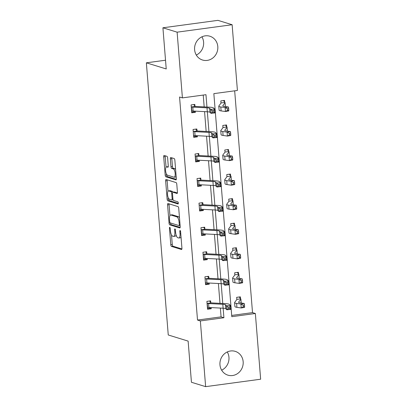 <?xml version="1.0" encoding="UTF-8"?>
<svg xmlns="http://www.w3.org/2000/svg" width="407" height="407" viewBox="0 0 407 407"><rect width="100%" height="100%" fill="white"/><g stroke="black" fill="none" stroke-linecap="round" stroke-linejoin="round"><path stroke-width="0.61" d="M169.765 227.299A1.099 0.376 -97.7 0 0 169.704 227.294A1.099 0.376 -97.7 0 0 169.46 228.261L170.782 244.678A1.567 0.534 -97.7 0 0 171.464 246.393L181.497 249.491A1.567 0.534 -97.7 0 0 181.583 249.496A1.567 0.534 -97.7 0 0 181.929 248.117L180.606 231.7A1.099 0.376 -97.7 0 0 180.133 230.499A1.099 0.376 -97.7 0 0 180.072 230.494A1.099 0.376 -97.7 0 0 179.828 231.461L180.001 233.582A5.016 1.714 -97.7 0 1 178.887 238.003A5.016 1.714 -97.7 0 1 178.612 237.978L177.778 237.719A5.016 1.714 -97.7 0 1 175.595 232.224L175.422 230.103A1.099 0.376 -97.7 0 0 174.949 228.897A1.099 0.376 -97.7 0 0 174.888 228.892A1.099 0.376 -97.7 0 0 174.644 229.858L174.817 231.985A5.016 1.714 -97.7 0 1 173.703 236.406A5.016 1.714 -97.7 0 1 173.428 236.381L172.593 236.121A5.016 1.714 -97.7 0 1 170.411 230.627L170.238 228.5A1.099 0.376 -97.7 0 0 169.765 227.299M201.918 36.818A12.454 11.559 -72.9 0 1 203.602 42.175A12.454 11.559 -72.9 0 1 196.291 55.052M217.801 46.556A12.454 11.559 -72.9 0 1 202.533 60.022A12.454 11.559 -72.9 0 1 194.607 49.695A12.454 11.559 -72.9 0 1 209.875 36.228A12.454 11.559 -72.9 0 1 217.801 46.556M227.274 351.948A12.454 11.559 -72.9 0 1 228.958 357.305A12.454 11.559 -72.9 0 1 221.647 370.182M243.157 361.686A12.454 11.559 -72.9 0 1 227.889 375.152A12.454 11.559 -72.9 0 1 219.963 364.825A12.454 11.559 -72.9 0 1 235.231 351.358A12.454 11.559 -72.9 0 1 243.157 361.686M167.643 158.053A1.567 0.534 -97.7 0 0 166.962 156.334L164.148 155.469A1.567 0.534 -97.7 0 0 164.062 155.459A1.567 0.534 -97.7 0 0 163.711 156.843L165.181 175.071A1.567 0.534 -97.7 0 0 165.863 176.791L175.895 179.884A1.567 0.534 -97.7 0 0 175.982 179.894A1.567 0.534 -97.7 0 0 176.328 178.51L174.862 160.282A1.567 0.534 -97.7 0 0 174.181 158.562L170.777 157.514A1.567 0.534 -97.7 0 0 170.696 157.504A1.567 0.534 -97.7 0 0 170.345 158.888L170.976 166.692A1.567 0.534 -97.7 0 0 171.657 168.406L173.341 168.925A4.192 1.435 -97.7 0 1 175.137 173.194A4.192 1.435 -97.7 0 1 174.237 177.213A4.192 1.435 -97.7 0 1 174.008 177.193L167.404 175.152A4.192 1.435 -97.7 0 1 165.608 170.889A4.192 1.435 -97.7 0 1 166.509 166.87A4.192 1.435 -97.7 0 1 166.738 166.89L167.837 167.226A1.567 0.534 -97.7 0 0 167.923 167.236A1.567 0.534 -97.7 0 0 168.269 165.858L167.643 158.053M205.637 386.65L191.443 382.27L188.131 341.107L168.254 334.976L146.352 62.815L166.229 68.951L162.917 27.788L177.116 32.168L232.127 24.73L237.413 90.451L213.848 93.635L231.797 316.682L255.357 313.497L260.648 379.212L205.637 386.65L200.351 320.935L223.916 317.745L223.148 308.211M206.965 107.046L205.967 94.699L182.407 97.889L179.563 97.008L197.512 320.055L200.351 320.935M182.407 97.889L177.116 32.168M168.015 203.52A1.567 0.534 -97.7 0 0 167.928 203.51A1.567 0.534 -97.7 0 0 167.577 204.894L169.047 223.122A1.567 0.534 -97.7 0 0 169.729 224.842L179.762 227.935A1.567 0.534 -97.7 0 0 179.848 227.945A1.567 0.534 -97.7 0 0 180.194 226.562L178.729 208.333A1.567 0.534 -97.7 0 0 178.047 206.614L168.015 203.52M167.114 199.099L165.644 180.866A1.567 0.534 -97.7 0 1 165.995 179.487A1.567 0.534 -97.7 0 1 166.081 179.492L176.114 182.59A1.567 0.534 -97.7 0 1 176.796 184.305L177.421 192.109A1.567 0.534 -97.7 0 1 177.076 193.488A1.567 0.534 -97.7 0 1 176.989 193.483L172.919 192.226A1.567 0.534 -97.7 0 0 172.833 192.216A1.567 0.534 -97.7 0 0 172.487 193.6L172.904 198.774A1.567 0.534 -97.7 0 0 173.585 200.493L177.823 201.801A1.099 0.376 -97.7 0 1 178.291 202.915A1.099 0.376 -97.7 0 1 178.057 203.968A1.099 0.376 -97.7 0 1 177.996 203.963L167.796 200.814A1.567 0.534 -97.7 0 1 167.114 199.099L168.6 198.896L168.559 198.382M162.917 27.788L217.928 20.35L232.127 24.73M165.527 60.226L146.352 62.815M222.985 127.645L222.807 125.453L226.526 124.949L226.841 126.974A5.586 0.819 175.4 0 1 227.06 127.177A5.586 0.819 175.4 0 1 227.02 127.289L224.796 130.25A7.982 1.175 -4.6 0 0 224.74 130.403A7.982 1.175 -4.6 0 0 226.083 130.937L230.403 131.558L230.652 133.079L229.329 133.313L229.456 134.885L230.779 134.651L230.652 133.079M226.933 176.755L226.76 174.562L230.474 174.064L230.616 175.829M238.685 232.875L238.558 231.298L237.235 231.532L237.362 233.109L238.685 232.875L238.624 233.715L235.312 234.3L234.997 230.367L230.677 229.746A11.976 1.76 175.4 0 1 228.668 228.948A11.976 1.76 175.4 0 1 228.749 228.714L230.973 225.753L230.708 223.677L234.427 223.173L234.569 224.939M234.839 274.979L234.661 272.787L238.38 272.283L238.695 274.308A5.586 0.819 175.4 0 1 238.914 274.511A5.586 0.819 175.4 0 1 238.873 274.618L236.65 277.579A7.982 1.175 -4.6 0 0 236.594 277.737A7.982 1.175 -4.6 0 0 237.937 278.271L242.257 278.887L242.511 280.408L241.183 280.647L241.31 282.219L242.633 281.985L242.511 280.408M231.695 315.435L252.518 312.617L234.671 90.817M244.612 306.537L244.485 304.965L243.162 305.199L243.289 306.776L244.612 306.537L244.551 307.382L241.239 307.967L240.924 304.034L236.604 303.413A11.976 1.76 175.4 0 1 234.595 302.615A11.976 1.76 175.4 0 1 234.676 302.381L236.899 299.42L236.635 297.344L240.354 296.84L240.496 298.606M232.86 250.422L232.687 248.229L236.401 247.731L236.543 249.496M228.912 201.312L228.734 199.12L232.453 198.616L232.768 200.641A5.586 0.819 175.4 0 1 232.987 200.844A5.586 0.819 175.4 0 1 232.946 200.951L230.723 203.917A7.982 1.175 -4.6 0 0 230.667 204.07A7.982 1.175 -4.6 0 0 232.01 204.604L236.33 205.225L236.584 206.741L235.256 206.98L235.383 208.552L236.706 208.318L236.584 206.741M232.758 159.208L232.631 157.631L231.308 157.865L231.435 159.442L232.758 159.208L232.697 160.048L229.385 160.633L229.07 156.7L224.75 156.079A11.976 1.76 175.4 0 1 222.741 155.281A11.976 1.76 175.4 0 1 222.822 155.047L225.046 152.086L224.781 150.01L228.5 149.506L228.642 151.277M221.006 103.088L220.833 100.9L224.547 100.397L224.689 102.162M252.518 312.617L255.357 313.497M222.766 303.49L221.174 283.659M220.792 278.932L219.195 259.101M218.818 254.38L217.221 234.544M216.839 229.823L215.247 209.992M214.865 205.265L213.268 185.434M212.892 180.713L211.294 160.882M210.912 156.156L209.32 136.325M208.939 131.598L207.341 111.767M197.512 320.055L221.077 316.87L220.365 308.068M219.989 303.342L218.391 283.511M218.01 278.79L216.417 258.959M216.036 254.233L214.438 234.401M214.062 229.68L212.464 209.844M212.083 205.123L210.49 185.292M210.109 180.566L208.511 160.734M208.135 156.013L206.537 136.177M206.156 131.456L204.563 111.625M204.182 106.899L203.23 95.07M221.077 316.87L223.916 317.745M195.355 111.147L195.446 112.286L191.733 112.79L191.097 104.92L194.816 104.416L194.958 106.186M197.329 135.704L197.42 136.844L193.707 137.342L193.071 129.472L196.79 128.973L197.192 130.983L193.427 131.497A5.586 0.819 -4.6 0 0 194.76 131.649L208.974 132.387A7.982 1.175 175.4 0 1 211.584 132.901L212.678 133.954L216.616 133.562L215.527 132.504A11.976 1.76 -4.6 0 0 211.609 131.741L197.192 130.983M199.308 160.256L199.399 161.396L195.681 161.9L195.05 154.029L198.764 153.525L198.906 155.296M201.282 184.814L201.373 185.953L197.66 186.457L197.024 178.587L200.743 178.083L200.885 179.848M203.256 209.366L203.352 210.511L199.633 211.009L198.998 203.139L202.717 202.64L203.118 204.65L199.354 205.159A5.586 0.819 -4.6 0 0 200.687 205.316L214.901 206.054A7.982 1.175 175.4 0 1 217.511 206.568L218.605 207.621L222.543 207.224L221.454 206.171A11.976 1.76 -4.6 0 0 217.536 205.408L203.118 204.65M205.235 233.923L205.326 235.063L201.607 235.567L200.977 227.696L204.69 227.192L204.833 228.963M207.209 258.481L207.3 259.62L203.586 260.124L202.951 252.254L206.67 251.75L206.812 253.515M209.188 283.033L209.279 284.172L205.56 284.676L204.93 276.806L208.643 276.302L209.045 278.317L205.281 278.826A5.586 0.819 -4.6 0 0 206.614 278.983L220.828 279.721A7.982 1.175 175.4 0 1 223.438 280.235L224.532 281.288L228.469 280.891L227.381 279.838A11.976 1.76 -4.6 0 0 223.463 279.07L209.045 278.317M211.162 307.59L211.253 308.73L207.534 309.234L206.904 301.363L210.617 300.859L210.76 302.63M211.253 308.73L209.676 308.241L207.478 308.542M209.279 284.172L207.697 283.689L205.504 283.984M207.3 259.62L205.723 259.132L203.531 259.427M205.326 235.063L203.749 234.574L201.551 234.875M203.352 210.511L201.77 210.022L199.578 210.317M201.373 185.953L199.796 185.465L197.604 185.76M199.399 161.396L197.822 160.913L195.625 161.208M197.42 136.844L195.843 136.355L193.651 136.65M195.446 112.286L193.869 111.798L191.677 112.098M173.703 236.406L175.188 236.202A5.016 1.714 -97.7 0 0 176.099 234.997M178.887 238.003L180.372 237.8A5.016 1.714 -97.7 0 0 181.049 237.2M171.5 234.91L172.268 244.475A1.567 0.534 -97.7 0 0 172.95 246.194L181.904 248.957M170.538 222.98A1.567 0.534 -97.7 0 0 171.215 224.639L180.169 227.401M169.093 203.851A1.567 0.534 -97.7 0 0 169.068 204.69L169.943 215.608M169.688 221.662A1.099 0.376 -97.7 0 0 170.167 222.868L178.973 225.585A1.099 0.376 -97.7 0 0 179.034 225.59A1.099 0.376 -97.7 0 0 179.278 224.623L179.095 222.385A5.016 1.714 -97.7 0 0 176.918 216.89L170.894 215.028A5.016 1.714 -97.7 0 0 170.619 215.003A5.016 1.714 -97.7 0 0 169.51 219.424L169.688 221.662M179.497 217.898A5.016 1.714 -97.7 0 0 178.403 216.687L176.918 216.89M170.619 215.003L172.11 214.804A5.016 1.714 -97.7 0 1 172.38 214.83L178.403 216.687M167.984 191.265L167.135 180.667L165.644 180.866M167.16 179.828A1.567 0.534 -97.7 0 0 167.135 180.667M177.396 192.949L174.405 192.023A1.567 0.534 -97.7 0 0 174.323 192.018A1.567 0.534 -97.7 0 0 174.242 192.048M178.302 203.398L169.281 200.615L167.796 200.814M168.696 190.924A4.192 1.435 -97.7 0 0 168.467 190.903A4.192 1.435 -97.7 0 0 167.572 194.922A4.192 1.435 -97.7 0 0 169.363 199.191L171.688 199.908A1.567 0.534 -97.7 0 0 171.774 199.913A1.567 0.534 -97.7 0 0 172.125 198.535L171.708 193.356A1.567 0.534 -97.7 0 0 171.026 191.641L168.696 190.924L170.182 190.72A4.192 1.435 -97.7 0 0 169.953 190.7L168.467 190.903M173.006 192.196A1.567 0.534 -97.7 0 0 172.512 191.438L171.026 191.641M170.182 190.72L172.512 191.438M168.6 198.896A1.567 0.534 -97.7 0 0 169.281 200.615M166.509 166.87L167.994 166.667A4.192 1.435 -97.7 0 1 168.223 166.687L168.244 166.692M174.237 177.213L175.722 177.014A4.192 1.435 -97.7 0 0 176.18 176.689M175.6 169.48A4.192 1.435 -97.7 0 0 174.827 168.727L173.341 168.925M171.861 157.845A1.567 0.534 -97.7 0 0 171.835 158.684L172.461 166.488A1.567 0.534 -97.7 0 0 173.143 168.208L174.827 168.727M166.631 174.4L166.667 174.873A1.567 0.534 -97.7 0 0 167.348 176.587L176.302 179.35M165.227 155.8A1.567 0.534 -97.7 0 0 165.201 156.639L166.051 167.196M239.26 296.988L240.669 298.865A5.586 0.819 175.4 0 1 240.888 299.069A5.586 0.819 175.4 0 1 240.852 299.176L238.624 302.136A7.982 1.175 -4.6 0 0 238.573 302.294A7.982 1.175 -4.6 0 0 239.911 302.828L244.231 303.444L244.485 304.965M243.289 306.776L241.239 307.967L236.92 307.351A11.976 1.76 175.4 0 1 234.91 306.547L234.595 302.615M236.91 299.384L240.669 298.865M241.209 303.001A5.586 0.819 175.4 0 1 241.209 303.012L240.888 299.069M243.162 305.199L240.924 304.034L244.231 303.444M207.26 303.383L207.575 307.316A5.586 0.819 -4.6 0 0 208.908 307.473L223.122 308.211A7.982 1.175 175.4 0 1 225.732 308.725L226.826 309.778L226.506 305.84L230.448 305.448L229.355 304.395A11.976 1.76 -4.6 0 0 225.437 303.627L211.019 302.874L207.26 303.383A5.586 0.819 -4.6 0 0 208.588 303.541L222.802 304.278A7.982 1.175 175.4 0 1 225.417 304.787L228.073 307.183L228.2 308.76L229.777 308.603L229.65 307.026L228.073 307.183M210.45 307.555L209.676 308.241M209.524 301.007L211.019 302.874M229.65 307.026L230.448 305.448L230.764 309.386L226.826 309.778L228.2 308.76M230.764 309.386L229.777 308.603M237.286 272.431L238.533 274.069M242.633 281.985L242.572 282.824L239.265 283.409L238.95 279.477L234.625 278.861A11.976 1.76 175.4 0 1 232.616 278.057A11.976 1.76 175.4 0 1 232.697 277.823L234.925 274.862L234.803 274.557M241.31 282.219L239.265 283.409L234.946 282.794A11.976 1.76 175.4 0 1 232.931 281.995L232.616 278.057M234.936 274.832L238.695 274.308M238.914 274.511L239.23 278.444A5.586 0.819 175.4 0 1 239.23 278.459M241.183 280.647L238.95 279.477L242.257 278.887M235.307 247.878L236.721 249.756A5.586 0.819 175.4 0 1 236.94 249.954A5.586 0.819 175.4 0 1 236.899 250.066L234.676 253.027A7.982 1.175 -4.6 0 0 234.62 253.185A7.982 1.175 -4.6 0 0 235.958 253.719L240.283 254.334L240.532 255.855L239.209 256.089L239.336 257.662L240.659 257.428L240.532 255.855M240.659 257.428L240.598 258.267L237.291 258.857L236.971 254.919L232.651 254.304A11.976 1.76 175.4 0 1 230.642 253.5A11.976 1.76 175.4 0 1 230.723 253.266L232.946 250.305L232.829 250M239.336 257.662L237.291 258.857L232.967 258.242A11.976 1.76 175.4 0 1 230.957 257.438L230.642 253.5M237.256 253.892A5.586 0.819 175.4 0 1 237.256 253.902L236.94 249.954M236.721 249.756L232.957 250.264M239.209 256.089L236.971 254.919L240.283 254.334M205.418 282.911L205.601 282.763A5.586 0.819 -4.6 0 0 206.929 282.916L221.143 283.654A7.982 1.175 175.4 0 1 223.758 284.167L224.847 285.221L224.532 281.288L226.099 282.631L226.226 284.203L227.803 284.045L227.676 282.473L226.099 282.631M208.47 282.997L207.697 283.689M207.55 276.455L208.796 278.088M227.676 282.473L228.469 280.891L228.79 284.829L224.847 285.221L226.226 284.203M228.79 284.829L227.803 284.045M203.307 254.273L203.622 258.206A5.586 0.819 -4.6 0 0 204.955 258.364L219.17 259.101A7.982 1.175 175.4 0 1 221.779 259.61L222.873 260.663L222.558 256.731L226.496 256.339L225.402 255.286A11.976 1.76 -4.6 0 0 221.484 254.517L207.071 253.765L203.307 254.273A5.586 0.819 -4.6 0 0 204.64 254.426L218.854 255.164A7.982 1.175 175.4 0 1 221.464 255.677L224.125 258.074L224.252 259.646L225.824 259.488L225.702 257.916L224.125 258.074M206.497 258.44L205.723 259.132M205.576 251.897L207.071 253.765M225.702 257.916L226.496 256.339L226.811 260.271L222.873 260.663L224.252 259.646M226.811 260.271L225.824 259.488M233.333 223.321L234.742 225.198A5.586 0.819 175.4 0 1 234.961 225.402A5.586 0.819 175.4 0 1 234.925 225.509L232.697 228.469A7.982 1.175 -4.6 0 0 232.646 228.627A7.982 1.175 -4.6 0 0 233.984 229.161L238.304 229.777L238.558 231.298M237.362 233.109L235.312 234.3L230.993 233.684A11.976 1.76 175.4 0 1 228.983 232.88L228.668 228.948M235.277 229.334A5.586 0.819 175.4 0 1 235.282 229.345L234.961 225.402M234.742 225.198L230.983 225.707M237.235 231.532L234.997 230.367L238.304 229.777M201.333 229.716L201.648 233.654A5.586 0.819 -4.6 0 0 202.976 233.806L217.196 234.544A7.982 1.175 175.4 0 1 219.805 235.058L220.899 236.111L220.579 232.173L224.522 231.781L223.428 230.728A11.976 1.76 -4.6 0 0 219.51 229.96L205.092 229.207L201.333 229.716A5.586 0.819 -4.6 0 0 202.661 229.874L216.875 230.611A7.982 1.175 175.4 0 1 219.49 231.12L222.146 233.516L222.273 235.093L223.85 234.936L223.723 233.359L222.146 233.516M204.523 233.888L203.749 234.574M203.597 227.34L205.092 229.207M223.723 233.359L224.522 231.781L224.837 235.719L220.899 236.111L222.273 235.093M224.837 235.719L223.85 234.936M231.354 198.764L232.606 200.402M236.706 208.318L236.645 209.157L233.338 209.747L233.023 205.81L228.698 205.194A11.976 1.76 175.4 0 1 226.689 204.39A11.976 1.76 175.4 0 1 226.77 204.156L228.999 201.195L228.876 200.89M235.383 208.552L233.338 209.747L229.019 209.127A11.976 1.76 175.4 0 1 227.004 208.328L226.689 204.39M229.009 201.165L232.768 200.641M232.987 200.844L233.303 204.777A5.586 0.819 175.4 0 1 233.303 204.792M235.256 206.98L233.023 205.81L236.33 205.225M199.491 209.244L199.669 209.096A5.586 0.819 -4.6 0 0 201.002 209.249L215.217 209.992A7.982 1.175 175.4 0 1 217.831 210.5L218.92 211.554L218.605 207.621L220.172 208.964L220.299 210.536L221.876 210.378L221.749 208.806L220.172 208.964M202.544 209.33L201.77 210.022M201.623 202.788L202.869 204.421M221.749 208.806L222.543 207.224L222.863 211.162L218.92 211.554L220.299 210.536M222.863 211.162L221.876 210.378M229.38 174.211L230.794 176.089A5.586 0.819 175.4 0 1 231.013 176.287A5.586 0.819 175.4 0 1 230.973 176.399L228.749 179.36A7.982 1.175 -4.6 0 0 228.693 179.518A7.982 1.175 -4.6 0 0 230.031 180.052L234.356 180.667L234.605 182.188L233.282 182.422L233.409 183.995L234.732 183.761L234.605 182.188M234.732 183.761L234.671 184.6L231.364 185.19L231.044 181.252L226.724 180.637A11.976 1.76 175.4 0 1 224.715 179.838A11.976 1.76 175.4 0 1 224.796 179.599L227.02 176.638L226.903 176.333M233.409 183.995L231.364 185.19L227.04 184.575A11.976 1.76 175.4 0 1 225.03 183.771L224.715 179.838M231.329 180.225A5.586 0.819 175.4 0 1 231.329 180.235L231.013 176.287M230.794 176.089L227.03 176.597M233.282 182.422L231.044 181.252L234.356 180.667M197.38 180.606L197.695 184.539A5.586 0.819 -4.6 0 0 199.028 184.697L213.243 185.434A7.982 1.175 175.4 0 1 215.852 185.943L216.946 187.001L216.631 183.064L220.569 182.672L219.475 181.619A11.976 1.76 -4.6 0 0 215.557 180.85L201.144 180.098L197.38 180.606A5.586 0.819 -4.6 0 0 198.713 180.759L212.927 181.497A7.982 1.175 175.4 0 1 215.537 182.01L218.198 184.407L218.325 185.979L219.897 185.826L219.77 184.249L218.198 184.407M200.57 184.778L199.796 185.465M199.649 178.23L201.144 180.098M219.77 184.249L220.569 182.672L220.884 186.604L216.946 187.001L218.325 185.979M220.884 186.604L219.897 185.826M227.406 149.654L228.815 151.531A5.586 0.819 175.4 0 1 229.034 151.735A5.586 0.819 175.4 0 1 228.999 151.842L226.77 154.802A7.982 1.175 -4.6 0 0 226.719 154.96A7.982 1.175 -4.6 0 0 228.057 155.494L232.377 156.11L232.631 157.631M231.435 159.442L229.385 160.633L225.066 160.017A11.976 1.76 175.4 0 1 223.056 159.213L222.741 155.281M229.35 155.667A5.586 0.819 175.4 0 1 229.355 155.678L229.034 151.735M228.815 151.531L225.056 152.04M231.308 157.865L229.07 156.7L232.377 156.11M195.406 156.049L195.721 159.987A5.586 0.819 -4.6 0 0 197.049 160.139L211.269 160.877A7.982 1.175 175.4 0 1 213.879 161.391L214.972 162.444L214.652 158.506L218.595 158.114L217.501 157.061A11.976 1.76 -4.6 0 0 213.583 156.293L199.165 155.54L195.406 156.049A5.586 0.819 -4.6 0 0 196.734 156.207L210.948 156.944A7.982 1.175 175.4 0 1 213.563 157.453L216.219 159.849L216.346 161.426L217.923 161.269L217.796 159.692L216.219 159.849M198.596 160.221L197.822 160.913M197.67 153.673L199.165 155.54M217.796 159.692L218.595 158.114L218.91 162.052L214.972 162.444L216.346 161.426M218.91 162.052L217.923 161.269M225.427 125.097L226.679 126.735M230.779 134.651L230.718 135.49L227.411 136.08L227.096 132.143L222.771 131.527A11.976 1.76 175.4 0 1 220.762 130.723A11.976 1.76 175.4 0 1 220.843 130.489L223.072 127.528L222.95 127.223M229.456 134.885L227.411 136.08L223.092 135.46A11.976 1.76 175.4 0 1 221.077 134.661L220.762 130.723M223.082 127.498L226.841 126.974M227.06 127.177L227.376 131.115A5.586 0.819 175.4 0 1 227.376 131.125M229.329 133.313L227.096 132.143L230.403 131.558M193.564 135.577L193.742 135.429A5.586 0.819 -4.6 0 0 195.075 135.587L209.29 136.325A7.982 1.175 175.4 0 1 211.905 136.833L212.993 137.887L212.678 133.954L214.245 135.297L214.372 136.869L215.949 136.711L215.822 135.139L214.245 135.297M193.427 131.497L193.213 131.242M196.617 135.663L195.843 136.355M195.696 129.121L196.942 130.754M215.822 135.139L216.616 133.562L216.936 137.495L212.993 137.887L214.372 136.869M216.936 137.495L215.949 136.711M223.453 100.544L224.868 102.422A5.586 0.819 175.4 0 1 225.086 102.62A5.586 0.819 175.4 0 1 225.046 102.732L222.822 105.693A7.982 1.175 -4.6 0 0 222.766 105.851A7.982 1.175 -4.6 0 0 224.104 106.385L228.429 107L228.678 108.521L227.355 108.755L227.482 110.328L228.805 110.094L228.678 108.521M228.805 110.094L228.744 110.933L225.437 111.523L225.117 107.585L220.798 106.97A11.976 1.76 175.4 0 1 218.788 106.171A11.976 1.76 175.4 0 1 218.869 105.937L221.093 102.971L220.976 102.666M227.482 110.328L225.437 111.523L221.113 110.908A11.976 1.76 175.4 0 1 219.103 110.104L218.788 106.171M225.402 106.558A5.586 0.819 175.4 0 1 225.402 106.568L225.086 102.62M224.868 102.422L221.103 102.93M227.355 108.755L225.117 107.585L228.429 107M191.453 106.939L191.768 110.872A5.586 0.819 -4.6 0 0 193.101 111.03L207.316 111.767A7.982 1.175 175.4 0 1 209.926 112.281L211.019 113.334L210.704 109.397L214.642 109.005L213.548 107.952A11.976 1.76 -4.6 0 0 209.63 107.183L195.218 106.43L191.453 106.939A5.586 0.819 -4.6 0 0 192.786 107.092L207 107.83A7.982 1.175 175.4 0 1 209.61 108.343L212.271 110.74L212.398 112.312L213.97 112.159L213.843 110.582L212.271 110.74M194.643 111.111L193.869 111.798M193.722 104.563L195.218 106.43M213.843 110.582L214.642 109.005L214.957 112.937L211.019 113.334L212.398 112.312M214.957 112.937L213.97 112.159M170.192 228.159L169.46 228.261M180.56 231.359L179.828 231.461M175.376 229.762L174.644 229.858M175.57 231.883L174.817 231.985M180.754 233.481L180.001 233.582M172.95 246.194L171.464 246.393M172.268 244.475L170.782 244.678M171.215 224.639L169.729 224.842M170.406 222.939L169.047 223.122M169.068 204.69L167.577 204.894M180.103 225.432L179.09 225.57M180.031 224.522L179.278 224.623M179.848 222.283L179.095 222.385M172.38 214.83L170.894 215.028M174.405 192.023L172.919 192.226M172.878 198.433L172.125 198.535M172.471 193.254L171.708 193.356M168.223 166.687L166.738 166.89M173.143 168.208L171.657 168.406M172.461 166.488L170.976 166.692M171.835 158.684L170.345 158.888M167.348 176.587L165.863 176.791M166.667 174.873L165.181 175.071M165.201 156.639L163.711 156.843M238.65 302.437L238.624 302.136M236.92 307.351L236.604 303.413M241.158 303.006L240.852 299.176M222.802 304.278L223.122 308.211M225.417 304.787L225.732 308.725M208.588 303.541L208.908 307.473M234.849 274.964L234.814 274.572M236.676 277.884L236.65 277.579M234.946 282.794L234.625 278.861M239.184 278.449L238.873 274.618M232.87 250.407L232.84 250.015M234.697 253.327L234.676 253.027M232.967 258.242L232.651 254.304M237.21 253.897L236.899 250.066M205.082 278.592L205.428 282.901M220.828 279.721L221.143 283.654M223.438 280.235L223.758 284.167M206.614 278.983L206.929 282.916M218.854 255.164L219.17 259.101M221.464 255.677L221.779 259.61M204.64 254.426L204.955 258.364M232.723 228.775L232.697 228.469M230.993 233.684L230.677 229.746M235.231 229.339L234.925 225.509M216.875 230.611L217.196 234.544M219.49 231.12L219.805 235.058M202.661 229.874L202.976 233.806M228.922 201.297L228.887 200.905M230.749 204.217L230.723 203.917M229.019 209.127L228.698 205.194M233.257 204.782L232.946 200.951M199.155 204.925L199.501 209.234M214.901 206.054L215.217 209.992M217.511 206.568L217.831 210.5M200.687 205.316L201.002 209.249M226.943 176.745L226.913 176.348M228.77 179.66L228.749 179.36M227.04 184.575L226.724 180.637M231.283 180.23L230.973 176.399M212.927 181.497L213.243 185.434M215.537 182.01L215.852 185.943M198.713 180.759L199.028 184.697M226.796 155.108L226.77 154.802M225.066 160.017L224.75 156.079M229.304 155.672L228.999 151.842M210.948 156.944L211.269 160.877M213.563 157.453L213.879 161.391M196.734 156.207L197.049 160.139M222.995 127.63L222.96 127.238M224.822 130.55L224.796 130.25M223.092 135.46L222.771 131.527M227.33 131.115L227.02 127.289M193.228 131.258L193.574 135.567M208.974 132.387L209.29 136.325M211.584 132.901L211.905 136.833M194.76 131.649L195.075 135.587M221.016 103.078L220.986 102.681M222.843 105.993L222.822 105.693M221.113 110.908L220.798 106.97M225.356 106.563L225.046 102.732M207 107.83L207.316 111.767M209.61 108.343L209.926 112.281M192.786 107.092L193.101 111.03M180.103 225.442L179.034 225.59M174.323 192.018L172.833 192.216M173.092 199.735L171.774 199.913"/></g></svg>
